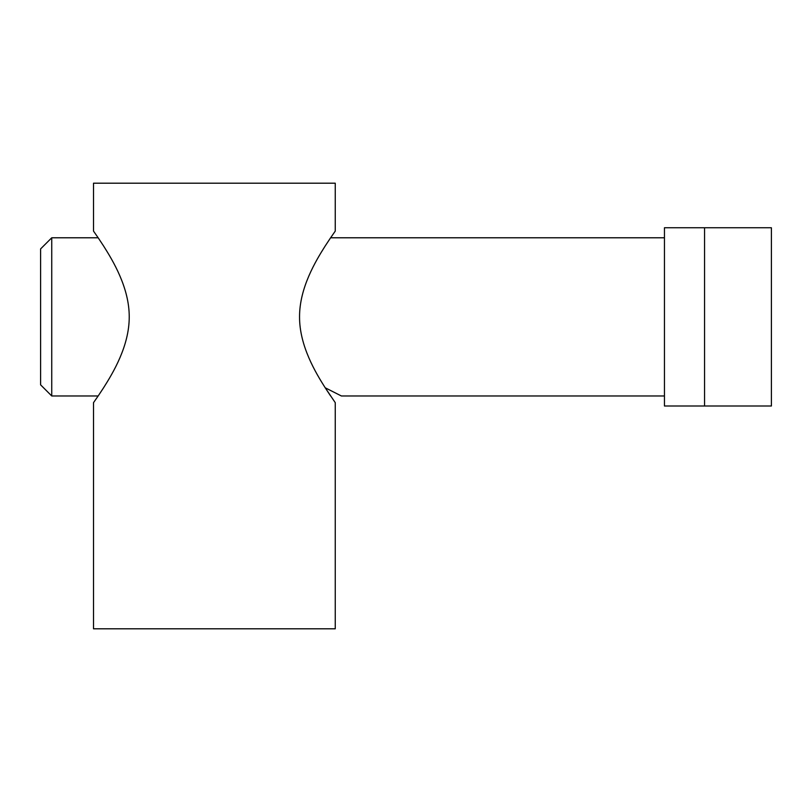 <?xml version="1.0" encoding="UTF-8"?>
<svg xmlns="http://www.w3.org/2000/svg" width="812" height="812" viewBox="0 0 812 812"><rect width="100%" height="100%" fill="white"/><g stroke="black" fill="none" stroke-linecap="round" stroke-linejoin="round"><path stroke-width="1.22" d="M664.449 237.784L330.616 237.784L335.255 231.095L335.255 183.197L93.512 183.197L93.512 231.095L98.161 237.784L51.745 237.784L40.6 248.919L40.6 384.837L51.745 395.972L98.161 395.972L93.512 402.661L93.512 628.803L335.255 628.803L335.255 402.661L325.196 387.771L341.385 395.972L664.449 395.972M330.545 237.875L325.216 245.955C315.807 260.794 299.445 287.783 299.547 316.883C299.445 345.973 315.807 372.962 325.216 387.801L330.545 395.88M98.232 395.88L103.56 387.801C112.969 372.962 129.321 345.973 129.23 316.883C129.321 287.783 112.969 260.794 103.56 245.955L98.232 237.875M704.562 406L771.4 406L771.4 227.756L664.449 227.756L664.449 406L704.562 406L704.562 227.756M51.745 237.784L51.745 395.972"/></g></svg>
